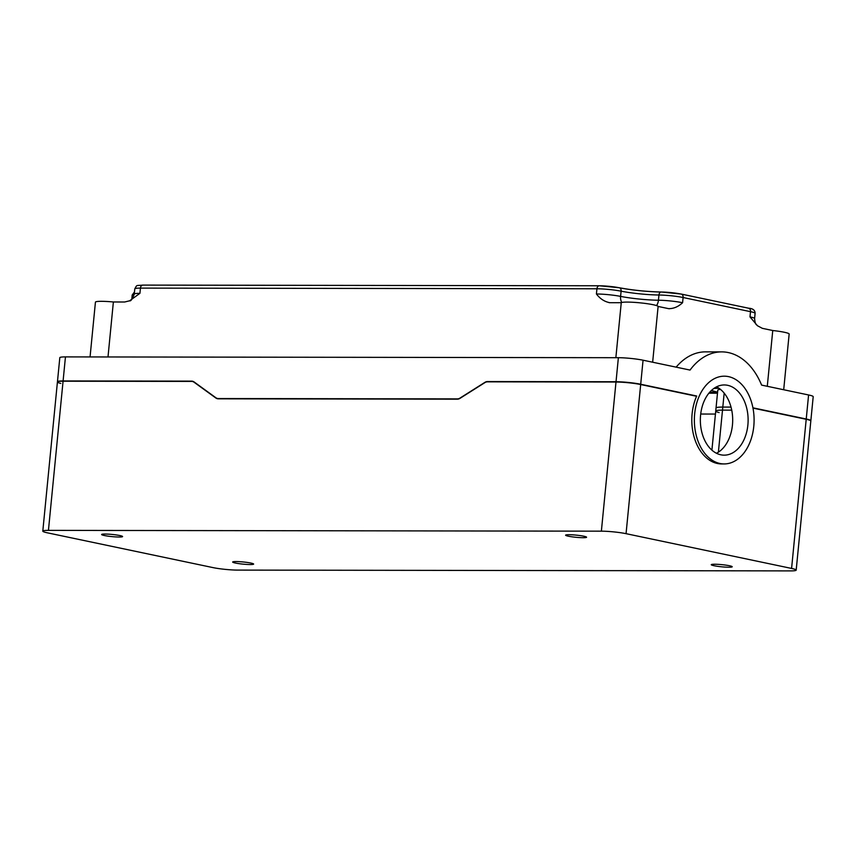 <?xml version="1.0" encoding="UTF-8"?>
<svg xmlns="http://www.w3.org/2000/svg" width="856" height="856" viewBox="0 0 856 856"><rect width="100%" height="100%" fill="white"/><g stroke="black" fill="none" stroke-linecap="round" stroke-linejoin="round"><path stroke-width="1.28" d="M237.626 570.096L790.548 570.899A17.548 1.808 -174.4 0 0 796.187 570.128A17.548 1.808 -174.4 0 0 791.586 568.438L626.057 533.673A17.548 1.808 -174.4 0 0 601.372 531.169L48.439 530.367A17.548 1.808 -174.4 0 0 42.8 531.137A17.548 1.808 -174.4 0 0 47.412 532.828L212.941 567.592A17.548 1.808 -174.4 0 0 237.626 570.096M752.927 407.82L806.234 419.012A17.548 1.808 5.6 0 1 810.846 420.703L796.187 570.128M42.8 531.137L57.448 381.712A17.548 1.808 5.6 0 1 63.098 380.941L191.605 381.134A7.897 5.724 101.9 0 1 192.461 381.22A7.897 5.724 101.9 0 1 194.109 381.958L215.84 397.719A7.897 5.724 -78.1 0 0 217.488 398.457A7.897 5.724 -78.1 0 0 218.344 398.543L457.361 398.896A7.897 5.724 -78.1 0 0 460.025 398.072L484.849 382.386A7.897 5.724 101.9 0 1 487.513 381.562L616.02 381.744A17.548 1.808 5.6 0 1 640.705 384.248L696.698 396.007A43.881 29.864 -89.9 0 0 695.372 440.894A43.881 29.864 -89.9 0 0 721.597 463.931L724.176 463.931A43.881 29.864 90.1 0 0 753.794 426.256A43.881 29.864 90.1 0 0 724.294 376.18A43.881 29.864 90.1 0 0 694.366 420.007A43.881 29.864 90.1 0 0 724.176 463.931M747.877 425.015A35.107 23.893 -89.9 0 1 724.187 455.157A35.107 23.893 -89.9 0 1 700.347 420.018A35.107 23.893 -89.9 0 1 724.283 384.954A35.107 23.893 -89.9 0 1 747.877 425.015M716.472 453.263A35.107 23.893 90.1 0 0 732.447 424.993A35.107 23.893 90.1 0 0 716.568 386.816M711.903 450.138L716.033 407.991A21.058 2.172 5.6 0 1 722.806 407.071L731.024 407.082M235.432 563.045A10.529 1.081 5.6 0 1 232.672 562.028A10.529 1.081 5.6 0 1 243.254 561.975A10.529 1.081 5.6 0 1 253.633 564.083A10.529 1.081 5.6 0 1 246.913 564.436A10.529 1.081 5.6 0 1 235.432 563.045M714.022 565.709A10.529 1.081 5.6 0 1 711.25 564.692A10.529 1.081 5.6 0 1 721.843 564.65A10.529 1.081 5.6 0 1 732.212 566.747A10.529 1.081 5.6 0 1 725.492 567.111A10.529 1.081 5.6 0 1 714.022 565.709M568.373 536.198A10.529 1.081 5.6 0 1 565.613 535.182A10.529 1.081 5.6 0 1 576.195 535.128A10.529 1.081 5.6 0 1 586.574 537.236A10.529 1.081 5.6 0 1 579.854 537.589A10.529 1.081 5.6 0 1 568.373 536.198M104.4 535.524A10.529 1.081 5.6 0 1 101.629 534.508A10.529 1.081 5.6 0 1 112.222 534.454A10.529 1.081 5.6 0 1 122.59 536.562A10.529 1.081 5.6 0 1 115.87 536.915A10.529 1.081 5.6 0 1 104.4 535.524M708.875 393.204L717.489 393.214M696.581 396.275L640.673 384.526A17.548 1.808 -174.4 0 0 615.999 382.022L487.492 381.84A7.897 5.724 -78.1 0 0 484.817 382.664L460.004 398.35A7.897 5.724 101.9 0 1 457.329 399.174L218.323 398.821A7.897 5.724 101.9 0 1 217.467 398.736A7.897 5.724 101.9 0 1 215.819 397.997L194.077 382.236A7.897 5.724 -78.1 0 0 192.429 381.498A7.897 5.724 -78.1 0 0 191.573 381.412L63.066 381.22A17.548 1.808 -174.4 0 0 57.427 381.99L59.813 357.669A17.548 1.808 5.6 0 1 65.452 356.899L618.374 357.701A17.548 1.808 5.6 0 1 643.059 360.205L690.043 370.07A68.448 46.588 90.1 0 1 721.736 351.88A68.448 46.588 90.1 0 1 761.605 385.104L808.588 394.969A17.548 1.808 5.6 0 1 813.2 396.66L810.814 420.992A17.548 1.808 -174.4 0 0 806.202 419.29L752.98 408.119M57.427 381.99A17.548 1.808 -174.4 0 0 60.808 383.413M676.144 367.149A68.448 46.588 -89.9 0 1 705.547 351.859L721.736 351.88M767.286 386.291L772.754 330.523A18.575 1.915 5.6 0 1 789.157 334.043L783.7 389.737M652.647 362.216L658.114 306.448L668.515 308.631C673.522 308.77 678.22 306.801 682.585 302.724L683.099 297.514L750.498 311.67L749.984 316.88L757.442 325.729L762.354 328.34L772.754 330.523M668.515 308.631L669.349 308.759M731.73 410.142L722.507 410.131A21.058 2.172 -174.4 0 0 715.734 411.051A21.058 2.172 -174.4 0 0 719.115 412.581M715.445 414.058L700.7 414.036M719.029 388.282A28.077 2.889 -174.4 0 0 713.744 388.528M711.582 390.304A28.077 2.889 -174.4 0 0 717.596 392.101M717.585 392.23L709.699 392.209M715.734 411.051L717.777 390.197A21.058 2.172 5.6 0 1 720.517 389.416M143.134 285.134A3.51 2.386 90.1 0 0 142.802 285.101L599.296 285.765A3.51 2.386 90.1 0 1 599.639 285.797A14.038 1.445 -174.4 0 1 618.984 287.723A3.51 2.45 101.4 0 1 619.337 287.755A3.51 2.45 101.4 0 1 621.114 291.179A28.077 2.889 -174.4 0 0 658.949 295.01L658.446 300.221A28.077 2.889 5.6 0 1 620.6 296.39A17.548 1.808 -174.4 0 0 596.418 293.993C600.163 298.894 604.678 301.794 609.943 302.703L621.253 302.714A18.575 1.915 5.6 0 1 640.406 302.874A18.575 1.915 5.6 0 1 658.114 306.448M609.044 302.65L609.943 302.703M90.062 356.931L95.433 302.136A18.575 1.915 5.6 0 1 113.377 301.975L124.698 301.997L129.609 300.798L139.924 293.33A17.548 1.808 -174.4 0 0 134.274 294.1C132.306 299.151 130.743 301.387 129.609 300.798M615.86 357.701L621.253 302.714M107.995 356.963L113.377 301.975M640.705 384.248L626.057 533.673M806.234 419.012L791.586 568.438M722.806 407.071L718.387 452.171M63.098 380.941L48.439 530.367M616.02 381.744L601.372 531.169M643.059 360.205L640.673 384.526M808.588 394.969L806.202 419.29M661.549 292.035A14.038 1.445 -174.4 0 1 680.862 294.036A3.51 2.547 101.9 0 1 681.248 294.068A3.51 2.547 101.9 0 1 683.099 297.514A17.548 1.808 5.6 0 0 658.949 295.01A3.51 2.279 -89.5 0 1 661.239 292.003A3.51 2.279 -89.5 0 1 661.549 292.035A31.597 3.253 5.6 0 1 619.658 287.851M748.272 308.192A3.51 2.547 101.9 0 1 748.647 308.224L681.248 294.068L661.239 292.003C646.804 291.661 632.841 290.248 619.337 287.755L599.296 285.765A3.51 2.386 90.1 0 0 596.932 288.782A17.548 1.808 5.6 0 1 621.114 291.179L620.6 296.39A8.774 6.11 101.4 0 0 621.788 302.478M139.924 293.33L140.438 288.108A17.548 1.808 5.6 0 0 134.788 288.879C137.313 284.331 135.847 285.904 142.802 285.101A3.51 2.386 90.1 0 0 140.438 288.108L596.932 288.782L596.418 293.993M131.792 299.3L132.209 295.02A17.548 1.808 5.6 0 1 134.242 294.389M748.647 308.224A3.51 2.547 101.9 0 1 750.498 311.67A17.548 1.808 5.6 0 1 755.11 313.36C755.056 310.193 752.895 308.481 748.647 308.224M757.442 325.729C756.736 324.37 755.217 325.622 754.596 318.571A17.548 1.808 -174.4 0 0 749.984 316.88M682.585 302.724A17.548 1.808 -174.4 0 0 658.446 300.221A8.774 5.703 90.5 0 1 656.531 305.571M618.374 357.701L615.999 382.022M65.452 356.899L63.066 381.22M724.176 393.139L722.507 410.131M132.209 295.02L134.488 291.939M754.596 318.571L755.11 313.36M134.788 288.879L134.274 294.1"/></g></svg>
